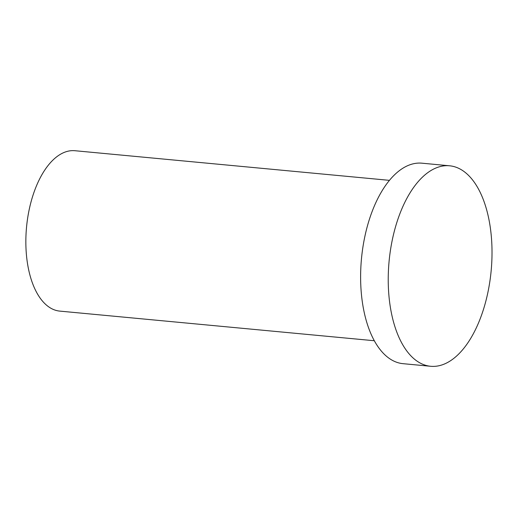 <?xml version="1.0" encoding="UTF-8"?>
<svg xmlns="http://www.w3.org/2000/svg" width="517" height="517" viewBox="0 0 517 517"><rect width="100%" height="100%" fill="white"/><g stroke="black" fill="none" stroke-linecap="round" stroke-linejoin="round"><path stroke-width="0.78" d="M374.334 340.742L59.81 311.111A80.549 41.005 -84.6 0 1 25.85 242.027A80.549 41.005 -84.6 0 1 59.507 154.848A80.549 41.005 -84.6 0 1 74.92 150.718L389.45 180.349M430.293 170.946A100.692 51.254 -84.6 0 1 449.564 165.789A100.692 51.254 -84.6 0 1 491.15 270.843A100.692 51.254 -84.6 0 1 430.674 366.282A100.692 51.254 -84.6 0 1 388.228 279.923A100.692 51.254 -84.6 0 1 430.293 170.946M430.674 366.282L403.066 363.677A100.692 51.254 -84.6 0 1 360.614 277.319A100.692 51.254 -84.6 0 1 402.685 168.342A100.692 51.254 -84.6 0 1 421.956 163.185L449.564 165.789"/></g></svg>
